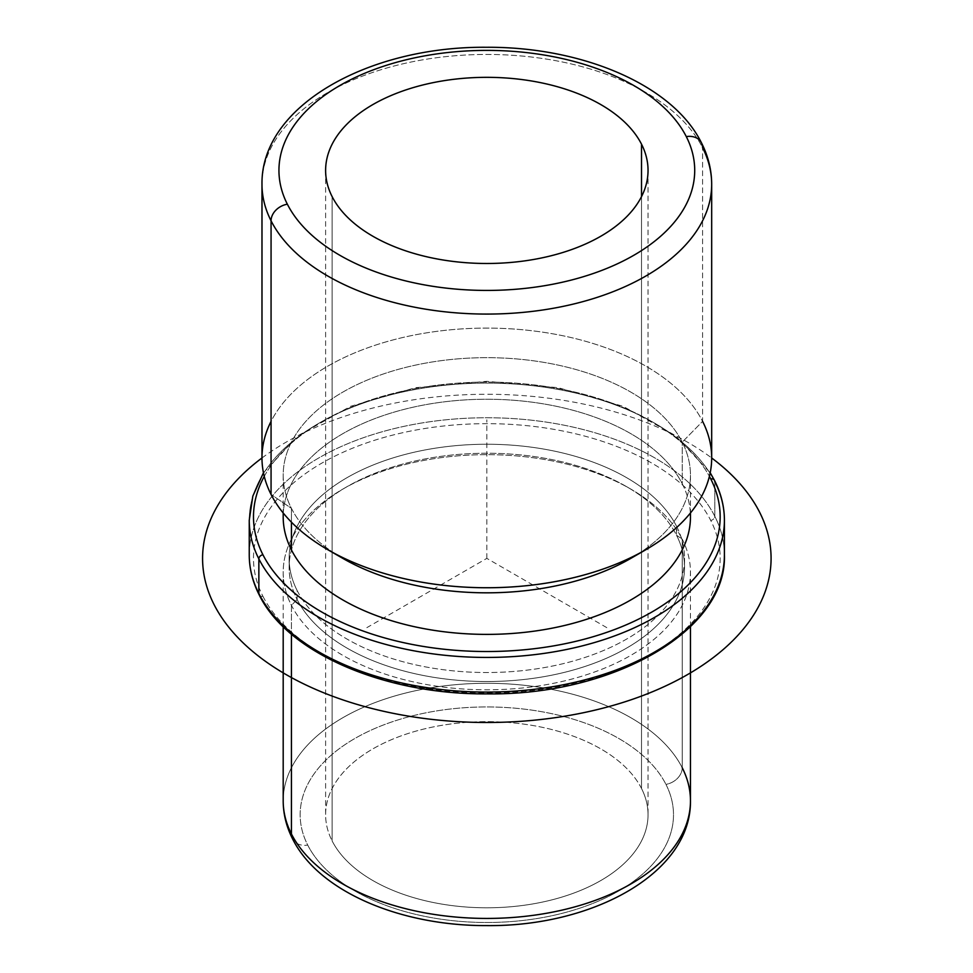 <?xml version="1.0" encoding="UTF-8"?>
<svg xmlns="http://www.w3.org/2000/svg" width="973" height="973" viewBox="0 0 973 973"><rect width="100%" height="100%" fill="white"/><g stroke="black" fill="none" stroke-linecap="round" stroke-linejoin="round"><path stroke-width="0.73" stroke-dasharray="4.87 3.65" d="M641.523 788.507L641.523 196.619L641.523 788.507A161.214 93.08 0 0 0 463.902 722.586A161.214 93.08 0 0 0 325.614 814.717A161.214 93.08 0 0 0 332.134 840.915A161.214 93.08 0 0 0 509.755 906.848A161.214 93.08 0 0 0 648.042 814.717A161.214 93.08 0 0 0 641.523 788.507A161.214 93.08 180 0 1 532.219 904.026A161.214 93.08 180 0 1 332.134 840.915L332.134 196.619L332.134 840.915A161.214 93.08 180 0 1 441.438 725.408A161.214 93.08 180 0 1 641.523 788.507M682.231 767.758A16.967 13.294 -26.9 0 1 665.946 784.372A186.67 107.772 180 0 1 539.383 918.135A186.67 107.772 180 0 1 307.711 845.063A16.967 13.294 -26.9 0 1 292.581 838.884A16.967 13.294 153.1 0 0 307.711 845.063A186.67 107.772 180 0 1 434.274 711.299A186.67 107.772 180 0 1 665.946 784.372A186.67 107.772 0 0 0 434.274 711.299A186.67 107.772 0 0 0 307.711 845.063A186.67 107.772 0 0 0 539.383 918.135A186.67 107.772 0 0 0 665.946 784.372A16.967 13.294 153.1 0 0 682.231 767.758A203.637 117.575 0 0 0 457.869 684.481A203.637 117.575 0 0 0 283.192 800.864A203.637 117.575 180 0 1 457.869 684.481A203.637 117.575 180 0 1 682.231 767.758L682.231 539.139A203.637 117.575 0 0 0 457.869 455.863A203.637 117.575 0 0 0 283.192 572.233A203.637 117.575 0 0 0 291.426 605.34L291.426 634.153L291.426 605.34L297.13 599.526A197.701 114.145 0 0 0 542.484 676.904A197.701 114.145 0 0 0 676.527 535.247L682.231 539.139A203.637 117.575 180 0 1 544.162 685.053A203.637 117.575 180 0 1 291.426 605.34A203.637 117.575 180 0 1 342.824 489.103A203.637 117.575 180 0 1 630.82 489.103A203.637 117.575 180 0 1 682.231 539.139L676.527 535.247A197.701 114.145 0 0 0 626.624 486.67A197.701 114.145 0 0 0 347.033 486.67A197.701 114.145 0 0 0 297.13 599.526L291.426 605.34A203.637 117.575 0 0 0 515.787 688.604A203.637 117.575 0 0 0 690.465 572.233A203.637 117.575 0 0 0 682.231 539.139L682.231 767.758A203.637 117.575 180 0 1 690.465 800.864M297.13 599.526L297.13 590.514A197.701 114.145 0 0 0 514.948 671.358A197.701 114.145 0 0 0 684.53 558.38A197.701 114.145 0 0 0 676.527 526.247L676.527 535.247A197.701 114.145 180 0 1 684.53 567.381A197.701 114.145 180 0 1 514.948 680.37A197.701 114.145 180 0 1 297.13 599.526A197.701 114.145 180 0 1 289.127 567.381A197.701 114.145 180 0 1 458.709 454.403A197.701 114.145 180 0 1 676.527 535.247L676.527 526.247A197.701 114.145 0 0 0 458.709 445.403A197.701 114.145 0 0 0 289.127 558.38A197.701 114.145 0 0 0 297.13 590.514L297.13 599.526M637.96 554.051A203.637 117.575 0 0 0 690.465 475.238A203.637 117.575 0 0 0 682.231 442.143A203.637 117.575 0 0 0 457.869 358.867A203.637 117.575 0 0 0 283.192 475.238A203.637 117.575 0 0 0 291.426 508.344L291.426 522.148L291.426 508.344A203.637 117.575 0 0 0 335.697 554.051M283.192 516.809A203.637 117.575 180 0 1 457.869 400.438A203.637 117.575 180 0 1 682.231 483.715L682.231 442.143L682.231 483.715A203.637 117.575 180 0 1 690.465 516.809M342.824 558.38A203.637 117.575 180 0 1 291.426 508.344L271.066 494.466L291.426 508.344A203.637 117.575 180 0 1 429.494 362.43A203.637 117.575 180 0 1 682.231 442.143A203.637 117.575 180 0 1 630.82 558.38M261.98 457.918A224.848 129.823 180 0 1 454.853 329.421A224.848 129.823 180 0 1 702.591 421.37L702.591 147.714L702.591 421.37L682.231 442.143L702.591 421.37A224.848 129.823 0 0 0 486.828 328.108A224.848 129.823 0 0 0 271.066 421.37M702.591 421.37A224.848 129.823 180 0 1 711.677 457.918M701.436 142.788A16.967 13.294 -26.9 0 1 702.591 147.714A224.848 129.823 0 0 0 454.853 55.765A224.848 129.823 0 0 0 261.98 184.262A224.848 129.823 180 0 1 454.853 55.765A224.848 129.823 180 0 1 702.591 147.714A224.848 129.823 180 0 1 711.677 184.262M264.255 476.369A233.338 134.712 180 0 1 486.828 382.097A233.338 134.712 180 0 1 709.402 476.369A233.338 134.712 0 0 0 486.828 382.097A233.338 134.712 0 0 0 264.255 476.369M690.368 513.087A203.637 117.575 0 0 0 682.231 483.715A203.637 117.575 0 0 0 461.056 400.183A203.637 117.575 0 0 0 283.289 513.087M714.51 480.419A4.245 3.32 -26.9 0 1 714.802 481.659A237.582 137.169 180 0 1 724.411 520.275M249.246 520.275A237.582 137.169 180 0 1 453.041 384.505A237.582 137.169 180 0 1 714.802 481.659L714.802 516.298A237.582 137.169 180 0 1 724.411 554.914A237.582 137.169 0 0 0 714.802 516.298L714.802 481.659A237.582 137.169 0 0 0 453.041 384.505A237.582 137.169 0 0 0 249.246 520.275M262.929 596.303A233.338 134.712 0 0 0 552.518 687.643A233.338 134.712 0 0 0 710.728 520.446A233.338 134.712 0 0 0 421.139 429.117A233.338 134.712 0 0 0 262.929 596.303A4.245 3.32 -26.9 0 1 259.146 594.771A4.245 3.32 153.1 0 0 262.929 596.303A233.338 134.712 180 0 1 421.139 429.117A233.338 134.712 180 0 1 710.728 520.446A233.338 134.712 180 0 1 552.518 687.643A233.338 134.712 180 0 1 262.929 596.303M676.527 526.247A197.701 114.145 180 0 1 542.484 667.904A197.701 114.145 180 0 1 297.13 590.514A197.701 114.145 180 0 1 431.173 448.857A197.701 114.145 180 0 1 676.527 526.247M249.246 554.914A237.582 137.169 180 0 1 453.041 419.144A237.582 137.169 180 0 1 714.802 516.298A4.245 3.32 -26.9 0 1 710.728 520.446A4.245 3.32 153.1 0 0 714.802 516.298A237.582 137.169 0 0 0 453.041 419.144A237.582 137.169 0 0 0 249.246 554.914M606.824 627.658L486.828 558.38L366.833 627.658M486.828 558.38L486.828 419.813M261.98 457.979A284.25 164.109 180 0 1 687.826 442.338A284.25 164.109 180 0 1 711.677 457.979M648.042 170.409L648.042 814.717M325.614 170.409L325.614 814.717M626.624 486.67L630.82 489.103M347.033 486.67L342.824 489.103M684.53 558.38L684.53 567.381M289.127 558.38L289.127 567.381M690.465 475.238L690.465 512.966M283.192 475.238L283.192 512.966M690.465 626.685L690.465 572.233M283.192 626.685L283.192 572.233M263.452 472.769L298.334 435.503L350.584 406.313L415.398 387.716L486.828 381.319L558.247 387.704L623.073 406.313L675.323 435.503L710.205 472.769"/><path stroke-width="1.46" d="M641.523 144.199A161.214 93.08 180 0 1 648.042 170.409A161.214 93.08 180 0 1 509.755 262.54A161.214 93.08 180 0 1 332.134 196.619A161.214 93.08 180 0 1 325.614 170.409A161.214 93.08 180 0 1 463.902 78.278A161.214 93.08 180 0 1 641.523 144.199L641.523 196.619L641.523 144.199A161.214 93.08 0 0 0 441.438 81.1A161.214 93.08 0 0 0 332.134 196.619A161.214 93.08 0 0 0 532.219 259.718A161.214 93.08 0 0 0 641.523 144.199M690.465 512.966L690.465 516.809A203.637 117.575 180 0 1 515.787 633.192A203.637 117.575 180 0 1 291.426 549.915L291.426 522.148L291.426 549.915A203.637 117.575 180 0 1 283.192 516.809L283.192 512.966M335.697 554.051A203.637 117.575 0 0 0 637.96 554.051M271.066 421.37A224.848 129.823 0 0 0 271.066 494.466A224.848 129.823 0 0 0 327.828 549.721A224.848 129.823 0 0 0 645.829 549.721A224.848 129.823 0 0 0 702.591 421.37M645.829 549.721L630.82 558.38A203.637 117.575 180 0 1 342.824 558.38L327.828 549.721M271.066 220.81A224.848 129.823 0 0 0 518.804 312.759A224.848 129.823 0 0 0 711.677 184.262A224.848 129.823 0 0 0 702.591 147.714A16.967 13.294 153.1 0 0 701.436 142.788A16.967 13.294 153.1 0 0 686.306 136.621A207.881 120.02 180 0 1 545.354 285.576A207.881 120.02 180 0 1 287.351 204.196A207.881 120.02 180 0 1 428.302 55.242A207.881 120.02 180 0 1 686.306 136.621A207.881 120.02 0 0 0 428.302 55.242A207.881 120.02 0 0 0 287.351 204.196A16.967 13.294 153.1 0 0 271.066 220.81L271.066 494.466L271.066 220.81A224.848 129.823 180 0 1 261.98 184.262A224.848 129.823 0 0 0 271.066 220.81A16.967 13.294 -26.9 0 1 287.351 204.196A207.881 120.02 0 0 0 545.354 285.576A207.881 120.02 0 0 0 686.306 136.621A16.967 13.294 -26.9 0 1 701.436 142.788C672.586 84.456 581.27 46.595 485.977 47.276C369.095 46.303 260.91 105.546 261.98 184.262L261.98 457.918A224.848 129.823 180 0 0 271.066 494.466A224.848 129.823 180 0 0 518.804 586.415A224.848 129.823 180 0 0 711.677 457.918L711.677 184.262A224.848 129.823 180 0 1 518.804 312.759A224.848 129.823 180 0 1 271.066 220.81M283.192 626.685L283.192 800.864C283.24 814.024 286.378 826.697 292.581 838.884C318.889 891.937 401.058 926.004 486.938 925.603C592.776 926.661 691.292 873.146 690.465 800.864A203.637 117.575 180 0 1 515.787 917.235A203.637 117.575 180 0 1 291.426 833.958L291.426 634.153L291.426 833.958A203.637 117.575 180 0 1 283.192 800.864A203.637 117.575 0 0 0 291.426 833.958A16.967 13.294 153.1 0 0 292.581 838.884A16.967 13.294 -26.9 0 1 291.426 833.958A203.637 117.575 0 0 0 515.787 917.235A203.637 117.575 0 0 0 690.465 800.864A203.637 117.575 0 0 0 682.231 767.758M710.728 478.886A233.338 134.712 180 0 1 552.518 646.072A233.338 134.712 180 0 1 262.929 554.744A233.338 134.712 180 0 1 264.255 476.369A233.338 134.712 0 0 0 262.929 554.744A233.338 134.712 0 0 0 552.518 646.072A233.338 134.712 0 0 0 710.728 478.886A4.245 3.32 -26.9 0 1 714.51 480.419A4.245 3.32 153.1 0 0 710.728 478.886A233.338 134.712 0 0 0 709.402 476.369A233.338 134.712 180 0 1 710.728 478.886M283.289 513.087A203.637 117.575 0 0 0 291.426 549.915A203.637 117.575 0 0 0 518.974 632.912A203.637 117.575 0 0 0 690.368 513.087M724.411 520.275A237.582 137.169 180 0 1 520.616 656.045A237.582 137.169 180 0 1 258.854 558.891A4.245 3.32 -26.9 0 1 262.929 554.744A4.245 3.32 153.1 0 0 258.854 558.891A237.582 137.169 180 0 1 249.246 520.275A237.582 137.169 0 0 0 258.854 558.891A237.582 137.169 0 0 0 520.616 656.045A237.582 137.169 0 0 0 724.411 520.275A237.582 137.169 0 0 0 714.802 481.659A4.245 3.32 153.1 0 0 714.51 480.419C721.078 493.372 724.386 506.665 724.411 520.275L724.411 554.914A237.582 137.169 180 0 1 520.616 690.684A237.582 137.169 180 0 1 258.854 593.53L258.854 558.891L258.854 593.53A237.582 137.169 180 0 1 249.246 554.914A237.582 137.169 0 0 0 258.854 593.53A237.582 137.169 0 0 0 520.616 690.684A237.582 137.169 0 0 0 724.411 554.914C727.147 630.613 613.124 695.573 486.962 693.871C384.7 694.722 287.266 653.005 259.146 594.771A4.245 3.32 -26.9 0 1 258.854 593.53A4.245 3.32 153.1 0 0 259.146 594.771C252.579 581.818 249.27 568.524 249.246 554.914L249.246 520.275L252.834 496.096L263.452 472.769M711.677 457.979A284.25 164.109 180 0 1 674.654 681.562A284.25 164.109 180 0 1 285.831 674.423A284.25 164.109 180 0 1 261.98 457.979M711.677 184.262C711.628 169.922 708.21 156.094 701.436 142.788M690.465 800.864L690.465 626.685M710.205 472.769L714.51 480.419"/></g></svg>
